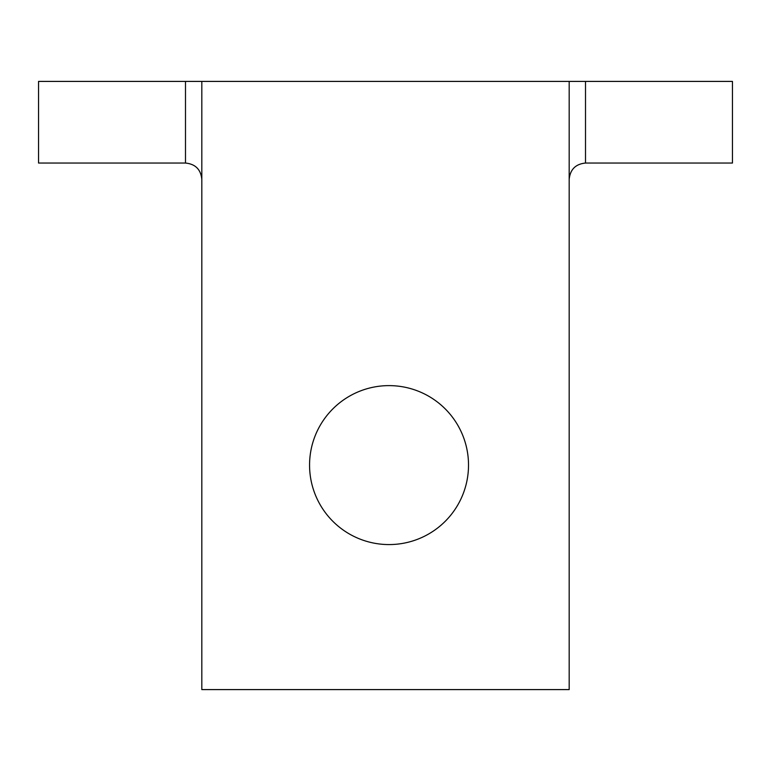 <?xml version="1.0" encoding="UTF-8"?>
<svg xmlns="http://www.w3.org/2000/svg" width="771" height="771" viewBox="0 0 771 771"><rect width="100%" height="100%" fill="white"/><g stroke="black" fill="none" stroke-linecap="round" stroke-linejoin="round"><path stroke-width="1.16" d="M201.819 179.373C200.836 169.475 195.391 164.03 185.493 163.047L38.55 163.047L38.55 81.408L185.493 81.408L185.493 163.047M569.181 179.373C570.164 169.475 575.609 164.03 585.507 163.047L585.507 81.408L569.181 81.408L569.181 689.592L201.819 689.592L201.819 81.408L185.493 81.408M585.507 163.047L732.45 163.047L732.45 81.408L585.507 81.408M468.517 465.096A79.48 79.48 0 0 1 349.302 533.927A79.48 79.48 0 0 1 349.302 396.265A79.48 79.48 0 0 1 468.517 465.096M201.819 81.408L569.181 81.408"/></g></svg>
